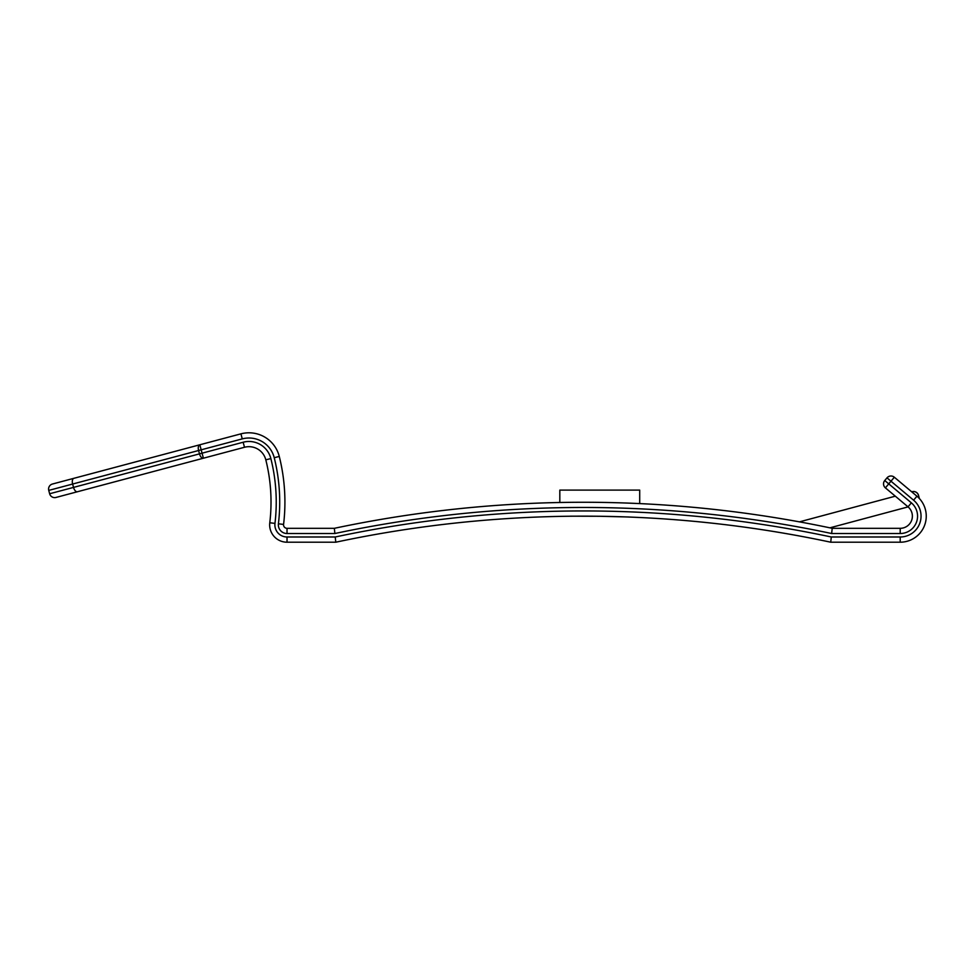 <?xml version="1.0" encoding="UTF-8"?>
<svg xmlns="http://www.w3.org/2000/svg" width="975" height="975" viewBox="0 0 975 975"><rect width="100%" height="100%" fill="white"/><g stroke="black" fill="none" stroke-linecap="round" stroke-linejoin="round"><path stroke-width="1.46" d="M629.679 517.067L628.509 517.018M627.412 516.969L621.465 516.774M587.352 516.165L599.686 516.263C560.564 516.153 560.588 516.153 599.759 516.275C638.918 517.237 638.893 517.237 599.686 516.263C560.564 516.153 560.588 516.153 599.759 516.275M49.64 493.752L73.527 487.403L72.625 484.039A5.204 2.657 75.1 0 1 73.856 478.323L199.826 444.783L202.069 453.18L243.153 442.236A22.571 22.571 0 0 1 270.855 458.567A178.876 178.876 0 0 1 274.962 523.392A12.151 12.151 0 0 0 287.028 536.993L335.242 536.993L335.79 542.21L287.028 542.21A17.367 17.367 0 0 1 269.783 522.771A173.66 173.66 0 0 0 265.809 459.834A17.367 17.367 0 0 0 244.493 447.269L56.014 497.445A5.204 5.204 0 0 1 49.64 493.752L48.75 490.401A5.204 5.204 0 0 1 52.443 484.027L73.856 478.323L52.443 484.027M912.32 492.314L912.149 491.668A5.204 5.204 0 0 1 912.49 491.595A5.204 5.204 0 0 0 912.149 491.668L913.685 491.497M599.759 502.369L606.962 502.491M636.663 503.453L628.412 503.112M562.867 502.43L559.821 502.491L559.821 490.108L639.71 490.108L639.71 503.587M630.082 517.079L627.851 516.994M627.595 516.982L621.66 516.774M559.821 502.491L571.508 502.32M894.331 477.226L916.939 496.202A26.045 26.045 0 0 1 900.205 542.21L830.737 542.21A1188.513 1188.513 0 0 0 335.79 542.21A1188.513 1188.513 0 0 1 830.737 542.21L831.285 536.993L900.205 536.993A20.841 20.841 0 0 0 913.599 500.187L890.979 481.211L894.331 477.226A5.204 5.204 0 0 0 886.994 477.86L890.979 481.211L888.749 483.868L911.369 502.856A17.367 17.367 0 0 1 900.205 533.52L831.651 533.52A1197.19 1197.19 0 0 0 334.876 533.52L287.028 533.52A8.678 8.678 0 0 1 278.411 523.807A182.349 182.349 0 0 0 274.231 457.714A26.045 26.045 0 0 0 242.263 438.884L48.75 490.401M151.673 471.985L77.439 491.741A5.204 2.657 -104.9 0 1 73.527 487.403L202.069 453.18L203.397 458.213A5.204 2.657 -104.9 0 1 199.497 453.862L198.595 450.511A5.204 2.657 75.1 0 1 199.826 444.783L240.923 433.851A31.261 31.261 0 0 1 279.277 456.446A187.553 187.553 0 0 1 283.579 524.428A3.473 3.473 0 0 0 287.028 528.316L334.34 528.316A1202.407 1202.407 0 0 1 832.199 528.316L900.205 528.316A12.151 12.151 0 0 0 908.017 506.842L885.398 487.866A5.204 5.204 0 0 1 884.752 480.529L886.994 477.86M507.39 504.66L517.859 504.038M895.306 496.178L799.476 521.857A1202.407 1202.407 0 0 0 751.579 514.105M750.116 527.926L760.488 529.437L750.116 527.926A1188.513 1188.513 0 0 1 799.476 535.982M683.999 520.431L691.336 521.077L683.987 520.431M508.048 518.542L515.397 518.091L508.048 518.542M577.7 516.165L571.679 516.214M578.102 516.165L598.321 516.25M829.908 527.828L908.066 506.89M918.523 495.349A5.204 5.204 0 0 0 913.49 491.497A5.204 5.204 0 0 1 918.523 495.349L919.364 498.469L918.523 495.349C917.39 492.399 915.269 491.181 912.149 491.668L911.698 491.79M203.397 458.213L185.238 463.052M77.439 491.741L56.014 497.445M831.651 533.52L832.199 528.316A1202.407 1202.407 0 0 0 334.34 528.316L334.876 533.52M885.398 487.866L888.749 483.868L884.752 480.529M287.028 536.993L287.028 542.21A17.367 17.367 0 0 1 269.783 522.771A173.66 173.66 0 0 0 265.809 459.834A17.367 17.367 0 0 0 244.493 447.269L243.153 442.236M242.263 438.884L240.923 433.851A31.261 31.261 0 0 1 279.277 456.446A187.553 187.553 0 0 1 283.579 524.428A3.473 3.473 0 0 0 287.028 528.316L287.028 533.52M900.205 533.52L900.205 528.316A12.151 12.151 0 0 0 908.017 506.842L911.369 502.856M913.599 500.187L916.939 496.202A26.045 26.045 0 0 1 900.205 542.21L900.205 536.993M335.242 536.993A1193.717 1193.717 0 0 1 831.285 536.993M279.277 456.446L274.231 457.714M283.579 524.428L278.411 523.807M270.855 458.567L265.809 459.834M274.962 523.392L269.783 522.771"/></g></svg>
